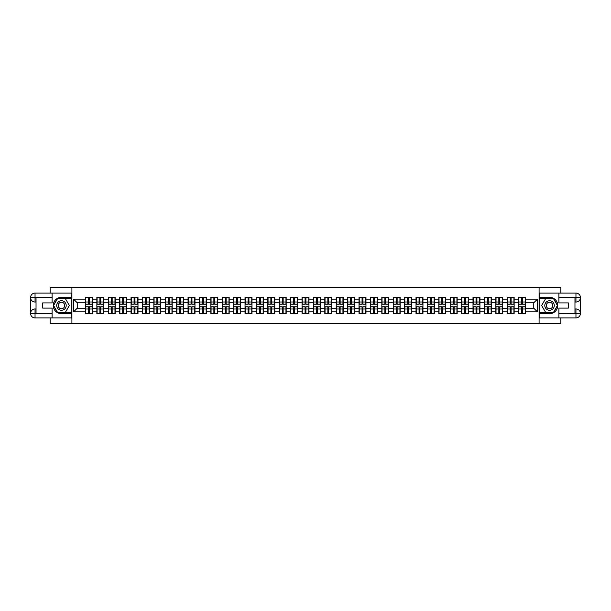 <?xml version="1.0" encoding="UTF-8"?>
<svg xmlns="http://www.w3.org/2000/svg" width="611" height="611" viewBox="0 0 611 611"><rect width="100%" height="100%" fill="white"/><g stroke="black" fill="none" stroke-linecap="round" stroke-linejoin="round"><path stroke-width="0.92" d="M50.133 317.919L50.133 323.769L560.867 323.769L560.867 317.919M560.867 293.081L560.867 287.231L539.093 287.231L539.093 323.769M539.093 287.231L50.133 287.231L50.133 293.081M71.907 323.769L71.907 287.231M533.762 308.204L533.762 302.796L525.544 302.796L525.544 308.204L533.762 308.204L537.413 311.854L537.413 299.146L525.544 299.146L525.544 297.244L518.602 297.244L518.602 302.796L514.141 302.796L514.141 308.204L518.602 308.204L518.602 302.796M537.413 311.854L525.544 311.854L525.544 313.756L518.602 313.756L518.602 311.854L514.141 311.854L514.141 313.756L507.199 313.756L507.199 311.854L502.746 311.854L502.746 313.756L495.804 313.756L495.804 311.854L491.343 311.854L491.343 313.756L484.401 313.756L484.401 311.854L479.948 311.854L479.948 313.756L473.006 313.756L473.006 311.854L468.545 311.854L468.545 313.756L461.611 313.756L461.611 311.854L457.15 311.854L457.15 313.756L450.208 313.756L450.208 311.854L445.755 311.854L445.755 313.756L438.813 313.756L438.813 311.854L434.352 311.854L434.352 313.756L427.41 313.756L427.41 311.854L422.957 311.854L422.957 313.756L416.015 313.756L416.015 311.854L411.554 311.854L411.554 313.756L404.612 313.756L404.612 311.854L400.159 311.854L400.159 313.756L393.217 313.756L393.217 311.854L388.756 311.854L388.756 313.756L381.822 313.756L381.822 311.854L377.361 311.854L377.361 313.756L370.419 313.756L370.419 311.854L365.966 311.854L365.966 313.756L359.024 313.756L359.024 311.854L354.563 311.854L354.563 313.756L347.621 313.756L347.621 311.854L343.168 311.854L343.168 313.756L336.226 313.756L336.226 311.854L331.765 311.854L331.765 313.756L324.823 313.756L324.823 311.854L320.37 311.854L320.37 313.756L313.428 313.756L313.428 311.854L308.967 311.854L308.967 313.756L302.033 313.756L302.033 311.854L297.572 311.854L297.572 313.756L290.63 313.756L290.63 311.854L286.177 311.854L286.177 313.756L279.235 313.756L279.235 311.854L274.774 311.854L274.774 313.756L267.832 313.756L267.832 311.854L263.379 311.854L263.379 313.756L256.437 313.756L256.437 311.854L251.976 311.854L251.976 313.756L245.034 313.756L245.034 311.854L240.581 311.854L240.581 313.756L233.639 313.756L233.639 311.854L229.178 311.854L229.178 313.756L222.244 313.756L222.244 311.854L217.783 311.854L217.783 313.756L210.841 313.756L210.841 311.854L206.388 311.854L206.388 313.756L199.446 313.756L199.446 311.854L194.985 311.854L194.985 313.756L188.043 313.756L188.043 311.854L183.59 311.854L183.59 313.756L176.648 313.756L176.648 311.854L172.187 311.854L172.187 313.756L165.245 313.756L165.245 311.854L160.792 311.854L160.792 313.756L153.85 313.756L153.85 311.854L149.389 311.854L149.389 313.756L142.455 313.756L142.455 311.854L137.994 311.854L137.994 313.756L131.052 313.756L131.052 311.854L126.599 311.854L126.599 313.756L119.657 313.756L119.657 311.854L115.196 311.854L115.196 313.756L108.254 313.756L108.254 311.854L103.801 311.854L103.801 313.756L96.859 313.756L96.859 311.854L92.398 311.854L92.398 313.756L85.456 313.756L85.456 311.854L73.587 311.854L73.587 299.146L85.456 299.146L85.456 302.796L77.238 302.796L77.238 308.204L85.456 308.204L85.456 302.796M518.602 299.146L514.141 299.146L514.141 297.244L507.199 297.244L507.199 299.146L502.746 299.146L502.746 297.244L495.804 297.244L495.804 299.146L491.343 299.146L491.343 297.244L484.401 297.244L484.401 299.146L479.948 299.146L479.948 297.244L473.006 297.244L473.006 299.146L468.545 299.146L468.545 297.244L461.611 297.244L461.611 299.146L457.15 299.146L457.15 297.244L450.208 297.244L450.208 299.146L445.755 299.146L445.755 297.244L438.813 297.244L438.813 299.146L434.352 299.146L434.352 297.244L427.41 297.244L427.41 299.146L422.957 299.146L422.957 297.244L416.015 297.244L416.015 299.146L411.554 299.146L411.554 297.244L404.612 297.244L404.612 299.146L400.159 299.146L400.159 297.244L393.217 297.244L393.217 299.146L388.756 299.146L388.756 297.244L381.822 297.244L381.822 299.146L377.361 299.146L377.361 297.244L370.419 297.244L370.419 299.146L365.966 299.146L365.966 297.244L359.024 297.244L359.024 299.146L354.563 299.146L354.563 297.244L347.621 297.244L347.621 299.146L343.168 299.146L343.168 297.244L336.226 297.244L336.226 299.146L331.765 299.146L331.765 297.244L324.823 297.244L324.823 299.146L320.37 299.146L320.37 297.244L313.428 297.244L313.428 299.146L308.967 299.146L308.967 297.244L302.033 297.244L302.033 299.146L297.572 299.146L297.572 297.244L290.63 297.244L290.63 299.146L286.177 299.146L286.177 297.244L279.235 297.244L279.235 299.146L274.774 299.146L274.774 297.244L267.832 297.244L267.832 299.146L263.379 299.146L263.379 297.244L256.437 297.244L256.437 299.146L251.976 299.146L251.976 297.244L245.034 297.244L245.034 299.146L240.581 299.146L240.581 297.244L233.639 297.244L233.639 299.146L229.178 299.146L229.178 297.244L222.244 297.244L222.244 299.146L217.783 299.146L217.783 297.244L210.841 297.244L210.841 299.146L206.388 299.146L206.388 297.244L199.446 297.244L199.446 299.146L194.985 299.146L194.985 297.244L188.043 297.244L188.043 299.146L183.59 299.146L183.59 297.244L176.648 297.244L176.648 299.146L172.187 299.146L172.187 297.244L165.245 297.244L165.245 299.146L160.792 299.146L160.792 297.244L153.85 297.244L153.85 299.146L149.389 299.146L149.389 297.244L142.455 297.244L142.455 299.146L137.994 299.146L137.994 297.244L131.052 297.244L131.052 299.146L126.599 299.146L126.599 297.244L119.657 297.244L119.657 299.146L115.196 299.146L115.196 297.244L108.254 297.244L108.254 299.146L103.801 299.146L103.801 297.244L96.859 297.244L96.859 299.146L92.398 299.146L92.398 297.244L85.456 297.244L85.456 299.146M518.602 308.204L518.602 311.854M514.141 308.204L514.141 311.854M514.141 299.146L514.141 302.796M502.746 308.204L507.199 308.204L507.199 302.796L502.746 302.796L502.746 311.854M507.199 308.204L507.199 311.854M507.199 299.146L507.199 302.796M502.746 299.146L502.746 302.796M491.343 308.204L495.804 308.204L495.804 302.796L491.343 302.796L491.343 311.854M495.804 308.204L495.804 311.854M495.804 299.146L495.804 302.796M491.343 299.146L491.343 302.796M479.948 308.204L484.401 308.204L484.401 302.796L479.948 302.796L479.948 311.854M484.401 308.204L484.401 311.854M484.401 299.146L484.401 302.796M479.948 299.146L479.948 302.796M468.545 308.204L473.006 308.204L473.006 302.796L468.545 302.796L468.545 311.854M473.006 308.204L473.006 311.854M473.006 299.146L473.006 302.796M468.545 299.146L468.545 302.796M457.15 308.204L461.611 308.204L461.611 302.796L457.15 302.796L457.15 311.854M461.611 308.204L461.611 311.854M461.611 299.146L461.611 302.796M457.15 299.146L457.15 302.796M445.755 308.204L450.208 308.204L450.208 302.796L445.755 302.796L445.755 311.854M450.208 308.204L450.208 311.854M450.208 299.146L450.208 302.796M445.755 299.146L445.755 302.796M434.352 308.204L438.813 308.204L438.813 302.796L434.352 302.796L434.352 311.854M438.813 308.204L438.813 311.854M438.813 299.146L438.813 302.796M434.352 299.146L434.352 302.796M422.957 308.204L427.41 308.204L427.41 302.796L422.957 302.796L422.957 311.854M427.41 308.204L427.41 311.854M427.41 299.146L427.41 302.796M422.957 299.146L422.957 302.796M411.554 308.204L416.015 308.204L416.015 302.796L411.554 302.796L411.554 311.854M416.015 308.204L416.015 311.854M416.015 299.146L416.015 302.796M411.554 299.146L411.554 302.796M400.159 308.204L404.612 308.204L404.612 302.796L400.159 302.796L400.159 311.854M404.612 308.204L404.612 311.854M404.612 299.146L404.612 302.796M400.159 299.146L400.159 302.796M388.756 308.204L393.217 308.204L393.217 302.796L388.756 302.796L388.756 311.854M393.217 308.204L393.217 311.854M393.217 299.146L393.217 302.796M388.756 299.146L388.756 302.796M377.361 308.204L381.822 308.204L381.822 302.796L377.361 302.796L377.361 311.854M381.822 308.204L381.822 311.854M381.822 299.146L381.822 302.796M377.361 299.146L377.361 302.796M365.966 308.204L370.419 308.204L370.419 302.796L365.966 302.796L365.966 311.854M370.419 308.204L370.419 311.854M370.419 299.146L370.419 302.796M365.966 299.146L365.966 302.796M354.563 308.204L359.024 308.204L359.024 302.796L354.563 302.796L354.563 311.854M359.024 308.204L359.024 311.854M359.024 299.146L359.024 302.796M354.563 299.146L354.563 302.796M343.168 308.204L347.621 308.204L347.621 302.796L343.168 302.796L343.168 311.854M347.621 308.204L347.621 311.854M347.621 299.146L347.621 302.796M343.168 299.146L343.168 302.796M331.765 308.204L336.226 308.204L336.226 302.796L331.765 302.796L331.765 311.854M336.226 308.204L336.226 311.854M336.226 299.146L336.226 302.796M331.765 299.146L331.765 302.796M320.37 308.204L324.823 308.204L324.823 302.796L320.37 302.796L320.37 311.854M324.823 308.204L324.823 311.854M324.823 299.146L324.823 302.796M320.37 299.146L320.37 302.796M308.967 308.204L313.428 308.204L313.428 302.796L308.967 302.796L308.967 311.854M313.428 308.204L313.428 311.854M313.428 299.146L313.428 302.796M308.967 299.146L308.967 302.796M297.572 308.204L302.033 308.204L302.033 302.796L297.572 302.796L297.572 311.854M302.033 308.204L302.033 311.854M302.033 299.146L302.033 302.796M297.572 299.146L297.572 302.796M286.177 308.204L290.63 308.204L290.63 302.796L286.177 302.796L286.177 311.854M290.63 308.204L290.63 311.854M290.63 299.146L290.63 302.796M286.177 299.146L286.177 302.796M274.774 308.204L279.235 308.204L279.235 302.796L274.774 302.796L274.774 311.854M279.235 308.204L279.235 311.854M279.235 299.146L279.235 302.796M274.774 299.146L274.774 302.796M263.379 308.204L267.832 308.204L267.832 302.796L263.379 302.796L263.379 311.854M267.832 308.204L267.832 311.854M267.832 299.146L267.832 302.796M263.379 299.146L263.379 302.796M251.976 308.204L256.437 308.204L256.437 302.796L251.976 302.796L251.976 311.854M256.437 308.204L256.437 311.854M256.437 299.146L256.437 302.796M251.976 299.146L251.976 302.796M240.581 308.204L245.034 308.204L245.034 302.796L240.581 302.796L240.581 311.854M245.034 308.204L245.034 311.854M245.034 299.146L245.034 302.796M240.581 299.146L240.581 302.796M229.178 308.204L233.639 308.204L233.639 302.796L229.178 302.796L229.178 311.854M233.639 308.204L233.639 311.854M233.639 299.146L233.639 302.796M229.178 299.146L229.178 302.796M217.783 308.204L222.244 308.204L222.244 302.796L217.783 302.796L217.783 311.854M222.244 308.204L222.244 311.854M222.244 299.146L222.244 302.796M217.783 299.146L217.783 302.796M206.388 308.204L210.841 308.204L210.841 302.796L206.388 302.796L206.388 311.854M210.841 308.204L210.841 311.854M210.841 299.146L210.841 302.796M206.388 299.146L206.388 302.796M194.985 308.204L199.446 308.204L199.446 302.796L194.985 302.796L194.985 311.854M199.446 308.204L199.446 311.854M199.446 299.146L199.446 302.796M194.985 299.146L194.985 302.796M183.59 308.204L188.043 308.204L188.043 302.796L183.59 302.796L183.59 311.854M188.043 308.204L188.043 311.854M188.043 299.146L188.043 302.796M183.59 299.146L183.59 302.796M172.187 308.204L176.648 308.204L176.648 302.796L172.187 302.796L172.187 311.854M176.648 308.204L176.648 311.854M176.648 299.146L176.648 302.796M172.187 299.146L172.187 302.796M160.792 308.204L165.245 308.204L165.245 302.796L160.792 302.796L160.792 311.854M165.245 308.204L165.245 311.854M165.245 299.146L165.245 302.796M160.792 299.146L160.792 302.796M149.389 308.204L153.85 308.204L153.85 302.796L149.389 302.796L149.389 311.854M153.85 308.204L153.85 311.854M153.85 299.146L153.85 302.796M149.389 299.146L149.389 302.796M137.994 308.204L142.455 308.204L142.455 302.796L137.994 302.796L137.994 311.854M142.455 308.204L142.455 311.854M142.455 299.146L142.455 302.796M137.994 299.146L137.994 302.796M126.599 308.204L131.052 308.204L131.052 302.796L126.599 302.796L126.599 311.854M131.052 308.204L131.052 311.854M131.052 299.146L131.052 302.796M126.599 299.146L126.599 302.796M115.196 308.204L119.657 308.204L119.657 302.796L115.196 302.796L115.196 311.854M119.657 308.204L119.657 311.854M119.657 299.146L119.657 302.796M115.196 299.146L115.196 302.796M103.801 308.204L108.254 308.204L108.254 302.796L103.801 302.796L103.801 311.854M108.254 308.204L108.254 311.854M108.254 299.146L108.254 302.796M103.801 299.146L103.801 302.796M92.398 308.204L96.859 308.204L96.859 302.796L92.398 302.796L92.398 311.854M96.859 308.204L96.859 311.854M96.859 299.146L96.859 302.796M92.398 299.146L92.398 302.796M85.456 308.204L85.456 311.854M77.238 308.204L73.587 311.854M73.587 299.146L77.238 302.796M525.544 308.204L525.544 311.854M525.544 299.146L525.544 302.796M537.413 299.146L533.762 302.796M92.185 297.244L92.185 304.255L89.366 304.255L89.366 297.244M88.496 297.244L88.496 304.255L85.677 304.255L85.677 297.244M88.496 298.191L89.366 298.191M89.366 300.895L88.496 300.895M85.677 313.756L85.677 306.745L88.496 306.745L88.496 313.756M89.366 313.756L89.366 306.745L92.185 306.745L92.185 313.756M89.366 312.809L88.496 312.809M88.496 310.105L89.366 310.105M59.084 301.383A4.751 4.751 0 0 0 57.342 307.875A4.751 4.751 0 0 0 63.834 309.617A4.751 4.751 0 0 0 65.568 303.125A4.751 4.751 0 0 0 59.084 301.383M59.832 302.682A3.254 3.254 0 0 0 58.641 307.127A3.254 3.254 0 0 0 63.086 308.318A3.254 3.254 0 0 0 64.27 303.873A3.254 3.254 0 0 0 59.832 302.682M69.349 305.5L65.4 312.328L57.51 312.328L53.569 305.5L57.51 298.672L65.4 298.672L69.349 305.5M551.916 301.383A4.751 4.751 0 0 0 545.432 303.125A4.751 4.751 0 0 0 547.166 309.617A4.751 4.751 0 0 0 553.658 307.875A4.751 4.751 0 0 0 551.916 301.383M551.168 302.682A3.254 3.254 0 0 0 546.73 303.873A3.254 3.254 0 0 0 547.914 308.318A3.254 3.254 0 0 0 552.359 307.127A3.254 3.254 0 0 0 551.168 302.682M553.49 312.328L545.6 312.328L541.652 305.5L545.6 298.672L553.49 298.672L557.431 305.5L553.49 312.328M36.034 302.033L35.041 302.033A4.491 4.491 0 0 1 30.55 297.572A4.491 4.491 0 0 1 35.041 293.081L71.831 293.081L71.831 297.282L61.459 297.282A8.218 8.218 0 0 0 53.241 305.5A8.218 8.218 0 0 0 61.459 313.718L71.831 313.718L71.831 317.919L35.041 317.919A4.491 4.491 0 0 1 30.55 313.428A4.491 4.491 0 0 1 35.041 308.967L36.034 308.967M71.831 313.718L71.831 297.282M52.103 293.081L52.103 302.903L42.678 302.903L42.678 308.097L52.103 308.097L52.103 317.919M35.041 302.033A4.491 4.491 0 0 1 30.55 297.572L35.041 297.649L35.041 302.033A4.491 4.491 0 0 1 30.55 297.572L30.55 313.428L52.103 313.535M35.041 313.535L35.041 317.919A4.491 4.491 0 0 1 30.55 313.428A4.491 4.491 0 0 1 35.041 308.967L35.041 313.351L36.034 313.351L36.034 297.649L35.041 297.649M71.831 298.451L57.388 298.451L53.317 305.5L57.388 312.549L71.831 312.549M574.966 308.967L575.959 308.967A4.491 4.491 0 0 1 580.45 313.428A4.491 4.491 0 0 1 575.959 317.919L539.169 317.919L539.169 313.718L549.541 313.718A8.218 8.218 0 0 0 557.759 305.5A8.218 8.218 0 0 0 549.541 297.282L539.169 297.282L539.169 293.081L575.959 293.081A4.491 4.491 0 0 1 580.45 297.572A4.491 4.491 0 0 1 575.959 302.033L574.966 302.033M539.169 297.282L539.169 313.718M558.897 317.919L558.897 308.097L568.322 308.097L568.322 302.903L558.897 302.903L558.897 293.081M575.959 308.967A4.491 4.491 0 0 1 580.45 313.428L575.959 313.351L575.959 308.967A4.491 4.491 0 0 1 580.45 313.428L580.45 297.572L558.897 297.465M575.959 297.465L575.959 293.081A4.491 4.491 0 0 1 580.45 297.572A4.491 4.491 0 0 1 575.959 302.033L575.959 297.649L574.966 297.649L574.966 313.351L575.959 313.351M539.169 312.549L553.612 312.549L557.683 305.5L553.612 298.451L539.169 298.451M103.58 297.244L103.58 304.255L100.769 304.255L100.769 297.244M99.891 297.244L99.891 304.255L97.08 304.255L97.08 297.244M99.891 298.191L100.769 298.191M100.769 300.895L99.891 300.895M114.975 297.244L114.975 304.255L112.164 304.255L112.164 297.244M111.286 297.244L111.286 304.255L108.475 304.255L108.475 297.244M111.286 298.191L112.164 298.191M112.164 300.895L111.286 300.895M126.378 297.244L126.378 304.255L123.567 304.255L123.567 297.244M122.689 297.244L122.689 304.255L119.871 304.255L119.871 297.244M122.689 298.191L123.567 298.191M123.567 300.895L122.689 300.895M137.773 297.244L137.773 304.255L134.962 304.255L134.962 297.244M134.084 297.244L134.084 304.255L131.273 304.255L131.273 297.244M134.084 298.191L134.962 298.191M134.962 300.895L134.084 300.895M149.176 297.244L149.176 304.255L146.357 304.255L146.357 297.244M145.487 297.244L145.487 304.255L142.669 304.255L142.669 297.244M145.487 298.191L146.357 298.191M146.357 300.895L145.487 300.895M97.08 313.756L97.08 306.745L99.891 306.745L99.891 313.756M100.769 313.756L100.769 306.745L103.58 306.745L103.58 313.756M100.769 312.809L99.891 312.809M99.891 310.105L100.769 310.105M108.475 313.756L108.475 306.745L111.286 306.745L111.286 313.756M112.164 313.756L112.164 306.745L114.975 306.745L114.975 313.756M112.164 312.809L111.286 312.809M111.286 310.105L112.164 310.105M119.871 313.756L119.871 306.745L122.689 306.745L122.689 313.756M123.567 313.756L123.567 306.745L126.378 306.745L126.378 313.756M123.567 312.809L122.689 312.809M122.689 310.105L123.567 310.105M131.273 313.756L131.273 306.745L134.084 306.745L134.084 313.756M134.962 313.756L134.962 306.745L137.773 306.745L137.773 313.756M134.962 312.809L134.084 312.809M134.084 310.105L134.962 310.105M142.669 313.756L142.669 306.745L145.487 306.745L145.487 313.756M146.357 313.756L146.357 306.745L149.176 306.745L149.176 313.756M146.357 312.809L145.487 312.809M145.487 310.105L146.357 310.105M160.571 297.244L160.571 304.255L157.76 304.255L157.76 297.244M156.882 297.244L156.882 304.255L154.071 304.255L154.071 297.244M156.882 298.191L157.76 298.191M157.76 300.895L156.882 300.895M154.071 313.756L154.071 306.745L156.882 306.745L156.882 313.756M157.76 313.756L157.76 306.745L160.571 306.745L160.571 313.756M157.76 312.809L156.882 312.809M156.882 310.105L157.76 310.105M171.974 297.244L171.974 304.255L169.155 304.255L169.155 297.244M168.277 297.244L168.277 304.255L165.466 304.255L165.466 297.244M168.277 298.191L169.155 298.191M169.155 300.895L168.277 300.895M165.466 313.756L165.466 306.745L168.277 306.745L168.277 313.756M169.155 313.756L169.155 306.745L171.974 306.745L171.974 313.756M169.155 312.809L168.277 312.809M168.277 310.105L169.155 310.105M183.369 297.244L183.369 304.255L180.558 304.255L180.558 297.244M179.68 297.244L179.68 304.255L176.869 304.255L176.869 297.244M179.68 298.191L180.558 298.191M180.558 300.895L179.68 300.895M176.869 313.756L176.869 306.745L179.68 306.745L179.68 313.756M180.558 313.756L180.558 306.745L183.369 306.745L183.369 313.756M180.558 312.809L179.68 312.809M179.68 310.105L180.558 310.105M194.764 297.244L194.764 304.255L191.953 304.255L191.953 297.244M191.075 297.244L191.075 304.255L188.264 304.255L188.264 297.244M191.075 298.191L191.953 298.191M191.953 300.895L191.075 300.895M188.264 313.756L188.264 306.745L191.075 306.745L191.075 313.756M191.953 313.756L191.953 306.745L194.764 306.745L194.764 313.756M191.953 312.809L191.075 312.809M191.075 310.105L191.953 310.105M206.167 297.244L206.167 304.255L203.356 304.255L203.356 297.244M202.478 297.244L202.478 304.255L199.66 304.255L199.66 297.244M202.478 298.191L203.356 298.191M203.356 300.895L202.478 300.895M199.66 313.756L199.66 306.745L202.478 306.745L202.478 313.756M203.356 313.756L203.356 306.745L206.167 306.745L206.167 313.756M203.356 312.809L202.478 312.809M202.478 310.105L203.356 310.105M217.562 297.244L217.562 304.255L214.751 304.255L214.751 297.244M213.873 297.244L213.873 304.255L211.062 304.255L211.062 297.244M213.873 298.191L214.751 298.191M214.751 300.895L213.873 300.895M211.062 313.756L211.062 306.745L213.873 306.745L213.873 313.756M214.751 313.756L214.751 306.745L217.562 306.745L217.562 313.756M214.751 312.809L213.873 312.809M213.873 310.105L214.751 310.105M228.965 297.244L228.965 304.255L226.146 304.255L226.146 297.244M225.276 297.244L225.276 304.255L222.457 304.255L222.457 297.244M225.276 298.191L226.146 298.191M226.146 300.895L225.276 300.895M222.457 313.756L222.457 306.745L225.276 306.745L225.276 313.756M226.146 313.756L226.146 306.745L228.965 306.745L228.965 313.756M226.146 312.809L225.276 312.809M225.276 310.105L226.146 310.105M240.36 297.244L240.36 304.255L237.549 304.255L237.549 297.244M236.671 297.244L236.671 304.255L233.86 304.255L233.86 297.244M236.671 298.191L237.549 298.191M237.549 300.895L236.671 300.895M233.86 313.756L233.86 306.745L236.671 306.745L236.671 313.756M237.549 313.756L237.549 306.745L240.36 306.745L240.36 313.756M237.549 312.809L236.671 312.809M236.671 310.105L237.549 310.105M251.763 297.244L251.763 304.255L248.944 304.255L248.944 297.244M248.066 297.244L248.066 304.255L245.255 304.255L245.255 297.244M248.066 298.191L248.944 298.191M248.944 300.895L248.066 300.895M245.255 313.756L245.255 306.745L248.066 306.745L248.066 313.756M248.944 313.756L248.944 306.745L251.763 306.745L251.763 313.756M248.944 312.809L248.066 312.809M248.066 310.105L248.944 310.105M263.158 297.244L263.158 304.255L260.347 304.255L260.347 297.244M259.469 297.244L259.469 304.255L256.658 304.255L256.658 297.244M259.469 298.191L260.347 298.191M260.347 300.895L259.469 300.895M256.658 313.756L256.658 306.745L259.469 306.745L259.469 313.756M260.347 313.756L260.347 306.745L263.158 306.745L263.158 313.756M260.347 312.809L259.469 312.809M259.469 310.105L260.347 310.105M274.553 297.244L274.553 304.255L271.742 304.255L271.742 297.244M270.864 297.244L270.864 304.255L268.053 304.255L268.053 297.244M270.864 298.191L271.742 298.191M271.742 300.895L270.864 300.895M268.053 313.756L268.053 306.745L270.864 306.745L270.864 313.756M271.742 313.756L271.742 306.745L274.553 306.745L274.553 313.756M271.742 312.809L270.864 312.809M270.864 310.105L271.742 310.105M285.956 297.244L285.956 304.255L283.145 304.255L283.145 297.244M282.267 297.244L282.267 304.255L279.448 304.255L279.448 297.244M282.267 298.191L283.145 298.191M283.145 300.895L282.267 300.895M279.448 313.756L279.448 306.745L282.267 306.745L282.267 313.756M283.145 313.756L283.145 306.745L285.956 306.745L285.956 313.756M283.145 312.809L282.267 312.809M282.267 310.105L283.145 310.105M297.351 297.244L297.351 304.255L294.54 304.255L294.54 297.244M293.662 297.244L293.662 304.255L290.851 304.255L290.851 297.244M293.662 298.191L294.54 298.191M294.54 300.895L293.662 300.895M290.851 313.756L290.851 306.745L293.662 306.745L293.662 313.756M294.54 313.756L294.54 306.745L297.351 306.745L297.351 313.756M294.54 312.809L293.662 312.809M293.662 310.105L294.54 310.105M308.754 297.244L308.754 304.255L305.935 304.255L305.935 297.244M305.065 297.244L305.065 304.255L302.246 304.255L302.246 297.244M305.065 298.191L305.935 298.191M305.935 300.895L305.065 300.895M302.246 313.756L302.246 306.745L305.065 306.745L305.065 313.756M305.935 313.756L305.935 306.745L308.754 306.745L308.754 313.756M305.935 312.809L305.065 312.809M305.065 310.105L305.935 310.105M320.149 297.244L320.149 304.255L317.338 304.255L317.338 297.244M316.46 297.244L316.46 304.255L313.649 304.255L313.649 297.244M316.46 298.191L317.338 298.191M317.338 300.895L316.46 300.895M313.649 313.756L313.649 306.745L316.46 306.745L316.46 313.756M317.338 313.756L317.338 306.745L320.149 306.745L320.149 313.756M317.338 312.809L316.46 312.809M316.46 310.105L317.338 310.105M331.552 297.244L331.552 304.255L328.733 304.255L328.733 297.244M327.855 297.244L327.855 304.255L325.044 304.255L325.044 297.244M327.855 298.191L328.733 298.191M328.733 300.895L327.855 300.895M325.044 313.756L325.044 306.745L327.855 306.745L327.855 313.756M328.733 313.756L328.733 306.745L331.552 306.745L331.552 313.756M328.733 312.809L327.855 312.809M327.855 310.105L328.733 310.105M342.947 297.244L342.947 304.255L340.136 304.255L340.136 297.244M339.258 297.244L339.258 304.255L336.447 304.255L336.447 297.244M339.258 298.191L340.136 298.191M340.136 300.895L339.258 300.895M336.447 313.756L336.447 306.745L339.258 306.745L339.258 313.756M340.136 313.756L340.136 306.745L342.947 306.745L342.947 313.756M340.136 312.809L339.258 312.809M339.258 310.105L340.136 310.105M354.342 297.244L354.342 304.255L351.531 304.255L351.531 297.244M350.653 297.244L350.653 304.255L347.842 304.255L347.842 297.244M350.653 298.191L351.531 298.191M351.531 300.895L350.653 300.895M347.842 313.756L347.842 306.745L350.653 306.745L350.653 313.756M351.531 313.756L351.531 306.745L354.342 306.745L354.342 313.756M351.531 312.809L350.653 312.809M350.653 310.105L351.531 310.105M365.745 297.244L365.745 304.255L362.934 304.255L362.934 297.244M362.056 297.244L362.056 304.255L359.237 304.255L359.237 297.244M362.056 298.191L362.934 298.191M362.934 300.895L362.056 300.895M359.237 313.756L359.237 306.745L362.056 306.745L362.056 313.756M362.934 313.756L362.934 306.745L365.745 306.745L365.745 313.756M362.934 312.809L362.056 312.809M362.056 310.105L362.934 310.105M377.14 297.244L377.14 304.255L374.329 304.255L374.329 297.244M373.451 297.244L373.451 304.255L370.64 304.255L370.64 297.244M373.451 298.191L374.329 298.191M374.329 300.895L373.451 300.895M370.64 313.756L370.64 306.745L373.451 306.745L373.451 313.756M374.329 313.756L374.329 306.745L377.14 306.745L377.14 313.756M374.329 312.809L373.451 312.809M373.451 310.105L374.329 310.105M388.543 297.244L388.543 304.255L385.724 304.255L385.724 297.244M384.854 297.244L384.854 304.255L382.035 304.255L382.035 297.244M384.854 298.191L385.724 298.191M385.724 300.895L384.854 300.895M382.035 313.756L382.035 306.745L384.854 306.745L384.854 313.756M385.724 313.756L385.724 306.745L388.543 306.745L388.543 313.756M385.724 312.809L384.854 312.809M384.854 310.105L385.724 310.105M399.938 297.244L399.938 304.255L397.127 304.255L397.127 297.244M396.249 297.244L396.249 304.255L393.438 304.255L393.438 297.244M396.249 298.191L397.127 298.191M397.127 300.895L396.249 300.895M393.438 313.756L393.438 306.745L396.249 306.745L396.249 313.756M397.127 313.756L397.127 306.745L399.938 306.745L399.938 313.756M397.127 312.809L396.249 312.809M396.249 310.105L397.127 310.105M411.34 297.244L411.34 304.255L408.522 304.255L408.522 297.244M407.644 297.244L407.644 304.255L404.833 304.255L404.833 297.244M407.644 298.191L408.522 298.191M408.522 300.895L407.644 300.895M404.833 313.756L404.833 306.745L407.644 306.745L407.644 313.756M408.522 313.756L408.522 306.745L411.34 306.745L411.34 313.756M408.522 312.809L407.644 312.809M407.644 310.105L408.522 310.105M422.736 297.244L422.736 304.255L419.925 304.255L419.925 297.244M419.047 297.244L419.047 304.255L416.236 304.255L416.236 297.244M419.047 298.191L419.925 298.191M419.925 300.895L419.047 300.895M416.236 313.756L416.236 306.745L419.047 306.745L419.047 313.756M419.925 313.756L419.925 306.745L422.736 306.745L422.736 313.756M419.925 312.809L419.047 312.809M419.047 310.105L419.925 310.105M434.131 297.244L434.131 304.255L431.32 304.255L431.32 297.244M430.442 297.244L430.442 304.255L427.631 304.255L427.631 297.244M430.442 298.191L431.32 298.191M431.32 300.895L430.442 300.895M427.631 313.756L427.631 306.745L430.442 306.745L430.442 313.756M431.32 313.756L431.32 306.745L434.131 306.745L434.131 313.756M431.32 312.809L430.442 312.809M430.442 310.105L431.32 310.105M445.534 297.244L445.534 304.255L442.723 304.255L442.723 297.244M441.845 297.244L441.845 304.255L439.026 304.255L439.026 297.244M441.845 298.191L442.723 298.191M442.723 300.895L441.845 300.895M439.026 313.756L439.026 306.745L441.845 306.745L441.845 313.756M442.723 313.756L442.723 306.745L445.534 306.745L445.534 313.756M442.723 312.809L441.845 312.809M441.845 310.105L442.723 310.105M456.929 297.244L456.929 304.255L454.118 304.255L454.118 297.244M453.24 297.244L453.24 304.255L450.429 304.255L450.429 297.244M453.24 298.191L454.118 298.191M454.118 300.895L453.24 300.895M450.429 313.756L450.429 306.745L453.24 306.745L453.24 313.756M454.118 313.756L454.118 306.745L456.929 306.745L456.929 313.756M454.118 312.809L453.24 312.809M453.24 310.105L454.118 310.105M468.332 297.244L468.332 304.255L465.513 304.255L465.513 297.244M464.643 297.244L464.643 304.255L461.824 304.255L461.824 297.244M464.643 298.191L465.513 298.191M465.513 300.895L464.643 300.895M461.824 313.756L461.824 306.745L464.643 306.745L464.643 313.756M465.513 313.756L465.513 306.745L468.332 306.745L468.332 313.756M465.513 312.809L464.643 312.809M464.643 310.105L465.513 310.105M479.727 297.244L479.727 304.255L476.916 304.255L476.916 297.244M476.038 297.244L476.038 304.255L473.227 304.255L473.227 297.244M476.038 298.191L476.916 298.191M476.916 300.895L476.038 300.895M473.227 313.756L473.227 306.745L476.038 306.745L476.038 313.756M476.916 313.756L476.916 306.745L479.727 306.745L479.727 313.756M476.916 312.809L476.038 312.809M476.038 310.105L476.916 310.105M491.129 297.244L491.129 304.255L488.311 304.255L488.311 297.244M487.433 297.244L487.433 304.255L484.622 304.255L484.622 297.244M487.433 298.191L488.311 298.191M488.311 300.895L487.433 300.895M484.622 313.756L484.622 306.745L487.433 306.745L487.433 313.756M488.311 313.756L488.311 306.745L491.129 306.745L491.129 313.756M488.311 312.809L487.433 312.809M487.433 310.105L488.311 310.105M502.525 297.244L502.525 304.255L499.714 304.255L499.714 297.244M498.836 297.244L498.836 304.255L496.025 304.255L496.025 297.244M498.836 298.191L499.714 298.191M499.714 300.895L498.836 300.895M496.025 313.756L496.025 306.745L498.836 306.745L498.836 313.756M499.714 313.756L499.714 306.745L502.525 306.745L502.525 313.756M499.714 312.809L498.836 312.809M498.836 310.105L499.714 310.105M513.92 297.244L513.92 304.255L511.109 304.255L511.109 297.244M510.231 297.244L510.231 304.255L507.42 304.255L507.42 297.244M510.231 298.191L511.109 298.191M511.109 300.895L510.231 300.895M507.42 313.756L507.42 306.745L510.231 306.745L510.231 313.756M511.109 313.756L511.109 306.745L513.92 306.745L513.92 313.756M511.109 312.809L510.231 312.809M510.231 310.105L511.109 310.105M525.323 297.244L525.323 304.255L522.504 304.255L522.504 297.244M521.634 297.244L521.634 304.255L518.815 304.255L518.815 297.244M521.634 298.191L522.504 298.191M522.504 300.895L521.634 300.895M518.815 313.756L518.815 306.745L521.634 306.745L521.634 313.756M522.504 313.756L522.504 306.745L525.323 306.745L525.323 313.756M522.504 312.809L521.634 312.809M521.634 310.105L522.504 310.105M88.496 302.002L85.677 302.002M88.496 304.163L85.677 304.163M92.185 302.002L89.366 302.002M92.185 304.163L89.366 304.163M89.366 308.998L92.185 308.998M89.366 306.837L92.185 306.837M85.677 308.998L88.496 308.998M85.677 306.837L88.496 306.837M52.103 297.465L34.942 297.542M30.55 313.428A4.491 4.491 0 0 1 35.041 308.967M30.55 297.572A4.491 4.491 0 0 1 35.041 293.081L35.041 297.465M558.897 313.535L576.058 313.458M580.45 297.572A4.491 4.491 0 0 1 575.959 302.033M580.45 313.428A4.491 4.491 0 0 1 575.959 317.919L575.959 313.535M99.891 302.002L97.08 302.002M99.891 304.163L97.08 304.163M103.58 302.002L100.769 302.002M103.58 304.163L100.769 304.163M111.286 302.002L108.475 302.002M111.286 304.163L108.475 304.163M114.975 302.002L112.164 302.002M114.975 304.163L112.164 304.163M122.689 302.002L119.871 302.002M122.689 304.163L119.871 304.163M126.378 302.002L123.567 302.002M126.378 304.163L123.567 304.163M134.084 302.002L131.273 302.002M134.084 304.163L131.273 304.163M137.773 302.002L134.962 302.002M137.773 304.163L134.962 304.163M145.487 302.002L142.669 302.002M145.487 304.163L142.669 304.163M149.176 302.002L146.357 302.002M149.176 304.163L146.357 304.163M100.769 308.998L103.58 308.998M100.769 306.837L103.58 306.837M97.08 308.998L99.891 308.998M97.08 306.837L99.891 306.837M112.164 308.998L114.975 308.998M112.164 306.837L114.975 306.837M108.475 308.998L111.286 308.998M108.475 306.837L111.286 306.837M123.567 308.998L126.378 308.998M123.567 306.837L126.378 306.837M119.871 308.998L122.689 308.998M119.871 306.837L122.689 306.837M134.962 308.998L137.773 308.998M134.962 306.837L137.773 306.837M131.273 308.998L134.084 308.998M131.273 306.837L134.084 306.837M146.357 308.998L149.176 308.998M146.357 306.837L149.176 306.837M142.669 308.998L145.487 308.998M142.669 306.837L145.487 306.837M156.882 302.002L154.071 302.002M156.882 304.163L154.071 304.163M160.571 302.002L157.76 302.002M160.571 304.163L157.76 304.163M157.76 308.998L160.571 308.998M157.76 306.837L160.571 306.837M154.071 308.998L156.882 308.998M154.071 306.837L156.882 306.837M168.277 302.002L165.466 302.002M168.277 304.163L165.466 304.163M171.974 302.002L169.155 302.002M171.974 304.163L169.155 304.163M169.155 308.998L171.974 308.998M169.155 306.837L171.974 306.837M165.466 308.998L168.277 308.998M165.466 306.837L168.277 306.837M179.68 302.002L176.869 302.002M179.68 304.163L176.869 304.163M183.369 302.002L180.558 302.002M183.369 304.163L180.558 304.163M180.558 308.998L183.369 308.998M180.558 306.837L183.369 306.837M176.869 308.998L179.68 308.998M176.869 306.837L179.68 306.837M191.075 302.002L188.264 302.002M191.075 304.163L188.264 304.163M194.764 302.002L191.953 302.002M194.764 304.163L191.953 304.163M191.953 308.998L194.764 308.998M191.953 306.837L194.764 306.837M188.264 308.998L191.075 308.998M188.264 306.837L191.075 306.837M202.478 302.002L199.66 302.002M202.478 304.163L199.66 304.163M206.167 302.002L203.356 302.002M206.167 304.163L203.356 304.163M203.356 308.998L206.167 308.998M203.356 306.837L206.167 306.837M199.66 308.998L202.478 308.998M199.66 306.837L202.478 306.837M213.873 302.002L211.062 302.002M213.873 304.163L211.062 304.163M217.562 302.002L214.751 302.002M217.562 304.163L214.751 304.163M214.751 308.998L217.562 308.998M214.751 306.837L217.562 306.837M211.062 308.998L213.873 308.998M211.062 306.837L213.873 306.837M225.276 302.002L222.457 302.002M225.276 304.163L222.457 304.163M228.965 302.002L226.146 302.002M228.965 304.163L226.146 304.163M226.146 308.998L228.965 308.998M226.146 306.837L228.965 306.837M222.457 308.998L225.276 308.998M222.457 306.837L225.276 306.837M236.671 302.002L233.86 302.002M236.671 304.163L233.86 304.163M240.36 302.002L237.549 302.002M240.36 304.163L237.549 304.163M237.549 308.998L240.36 308.998M237.549 306.837L240.36 306.837M233.86 308.998L236.671 308.998M233.86 306.837L236.671 306.837M248.066 302.002L245.255 302.002M248.066 304.163L245.255 304.163M251.763 302.002L248.944 302.002M251.763 304.163L248.944 304.163M248.944 308.998L251.763 308.998M248.944 306.837L251.763 306.837M245.255 308.998L248.066 308.998M245.255 306.837L248.066 306.837M259.469 302.002L256.658 302.002M259.469 304.163L256.658 304.163M263.158 302.002L260.347 302.002M263.158 304.163L260.347 304.163M260.347 308.998L263.158 308.998M260.347 306.837L263.158 306.837M256.658 308.998L259.469 308.998M256.658 306.837L259.469 306.837M270.864 302.002L268.053 302.002M270.864 304.163L268.053 304.163M274.553 302.002L271.742 302.002M274.553 304.163L271.742 304.163M271.742 308.998L274.553 308.998M271.742 306.837L274.553 306.837M268.053 308.998L270.864 308.998M268.053 306.837L270.864 306.837M282.267 302.002L279.448 302.002M282.267 304.163L279.448 304.163M285.956 302.002L283.145 302.002M285.956 304.163L283.145 304.163M283.145 308.998L285.956 308.998M283.145 306.837L285.956 306.837M279.448 308.998L282.267 308.998M279.448 306.837L282.267 306.837M293.662 302.002L290.851 302.002M293.662 304.163L290.851 304.163M297.351 302.002L294.54 302.002M297.351 304.163L294.54 304.163M294.54 308.998L297.351 308.998M294.54 306.837L297.351 306.837M290.851 308.998L293.662 308.998M290.851 306.837L293.662 306.837M305.065 302.002L302.246 302.002M305.065 304.163L302.246 304.163M308.754 302.002L305.935 302.002M308.754 304.163L305.935 304.163M305.935 308.998L308.754 308.998M305.935 306.837L308.754 306.837M302.246 308.998L305.065 308.998M302.246 306.837L305.065 306.837M316.46 302.002L313.649 302.002M316.46 304.163L313.649 304.163M320.149 302.002L317.338 302.002M320.149 304.163L317.338 304.163M317.338 308.998L320.149 308.998M317.338 306.837L320.149 306.837M313.649 308.998L316.46 308.998M313.649 306.837L316.46 306.837M327.855 302.002L325.044 302.002M327.855 304.163L325.044 304.163M331.552 302.002L328.733 302.002M331.552 304.163L328.733 304.163M328.733 308.998L331.552 308.998M328.733 306.837L331.552 306.837M325.044 308.998L327.855 308.998M325.044 306.837L327.855 306.837M339.258 302.002L336.447 302.002M339.258 304.163L336.447 304.163M342.947 302.002L340.136 302.002M342.947 304.163L340.136 304.163M340.136 308.998L342.947 308.998M340.136 306.837L342.947 306.837M336.447 308.998L339.258 308.998M336.447 306.837L339.258 306.837M350.653 302.002L347.842 302.002M350.653 304.163L347.842 304.163M354.342 302.002L351.531 302.002M354.342 304.163L351.531 304.163M351.531 308.998L354.342 308.998M351.531 306.837L354.342 306.837M347.842 308.998L350.653 308.998M347.842 306.837L350.653 306.837M362.056 302.002L359.237 302.002M362.056 304.163L359.237 304.163M365.745 302.002L362.934 302.002M365.745 304.163L362.934 304.163M362.934 308.998L365.745 308.998M362.934 306.837L365.745 306.837M359.237 308.998L362.056 308.998M359.237 306.837L362.056 306.837M373.451 302.002L370.64 302.002M373.451 304.163L370.64 304.163M377.14 302.002L374.329 302.002M377.14 304.163L374.329 304.163M374.329 308.998L377.14 308.998M374.329 306.837L377.14 306.837M370.64 308.998L373.451 308.998M370.64 306.837L373.451 306.837M384.854 302.002L382.035 302.002M384.854 304.163L382.035 304.163M388.543 302.002L385.724 302.002M388.543 304.163L385.724 304.163M385.724 308.998L388.543 308.998M385.724 306.837L388.543 306.837M382.035 308.998L384.854 308.998M382.035 306.837L384.854 306.837M396.249 302.002L393.438 302.002M396.249 304.163L393.438 304.163M399.938 302.002L397.127 302.002M399.938 304.163L397.127 304.163M397.127 308.998L399.938 308.998M397.127 306.837L399.938 306.837M393.438 308.998L396.249 308.998M393.438 306.837L396.249 306.837M407.644 302.002L404.833 302.002M407.644 304.163L404.833 304.163M411.34 302.002L408.522 302.002M411.34 304.163L408.522 304.163M408.522 308.998L411.34 308.998M408.522 306.837L411.34 306.837M404.833 308.998L407.644 308.998M404.833 306.837L407.644 306.837M419.047 302.002L416.236 302.002M419.047 304.163L416.236 304.163M422.736 302.002L419.925 302.002M422.736 304.163L419.925 304.163M419.925 308.998L422.736 308.998M419.925 306.837L422.736 306.837M416.236 308.998L419.047 308.998M416.236 306.837L419.047 306.837M430.442 302.002L427.631 302.002M430.442 304.163L427.631 304.163M434.131 302.002L431.32 302.002M434.131 304.163L431.32 304.163M431.32 308.998L434.131 308.998M431.32 306.837L434.131 306.837M427.631 308.998L430.442 308.998M427.631 306.837L430.442 306.837M441.845 302.002L439.026 302.002M441.845 304.163L439.026 304.163M445.534 302.002L442.723 302.002M445.534 304.163L442.723 304.163M442.723 308.998L445.534 308.998M442.723 306.837L445.534 306.837M439.026 308.998L441.845 308.998M439.026 306.837L441.845 306.837M453.24 302.002L450.429 302.002M453.24 304.163L450.429 304.163M456.929 302.002L454.118 302.002M456.929 304.163L454.118 304.163M454.118 308.998L456.929 308.998M454.118 306.837L456.929 306.837M450.429 308.998L453.24 308.998M450.429 306.837L453.24 306.837M464.643 302.002L461.824 302.002M464.643 304.163L461.824 304.163M468.332 302.002L465.513 302.002M468.332 304.163L465.513 304.163M465.513 308.998L468.332 308.998M465.513 306.837L468.332 306.837M461.824 308.998L464.643 308.998M461.824 306.837L464.643 306.837M476.038 302.002L473.227 302.002M476.038 304.163L473.227 304.163M479.727 302.002L476.916 302.002M479.727 304.163L476.916 304.163M476.916 308.998L479.727 308.998M476.916 306.837L479.727 306.837M473.227 308.998L476.038 308.998M473.227 306.837L476.038 306.837M487.433 302.002L484.622 302.002M487.433 304.163L484.622 304.163M491.129 302.002L488.311 302.002M491.129 304.163L488.311 304.163M488.311 308.998L491.129 308.998M488.311 306.837L491.129 306.837M484.622 308.998L487.433 308.998M484.622 306.837L487.433 306.837M498.836 302.002L496.025 302.002M498.836 304.163L496.025 304.163M502.525 302.002L499.714 302.002M502.525 304.163L499.714 304.163M499.714 308.998L502.525 308.998M499.714 306.837L502.525 306.837M496.025 308.998L498.836 308.998M496.025 306.837L498.836 306.837M510.231 302.002L507.42 302.002M510.231 304.163L507.42 304.163M513.92 302.002L511.109 302.002M513.92 304.163L511.109 304.163M511.109 308.998L513.92 308.998M511.109 306.837L513.92 306.837M507.42 308.998L510.231 308.998M507.42 306.837L510.231 306.837M521.634 302.002L518.815 302.002M521.634 304.163L518.815 304.163M525.323 302.002L522.504 302.002M525.323 304.163L522.504 304.163M522.504 308.998L525.323 308.998M522.504 306.837L525.323 306.837M518.815 308.998L521.634 308.998M518.815 306.837L521.634 306.837"/></g></svg>
